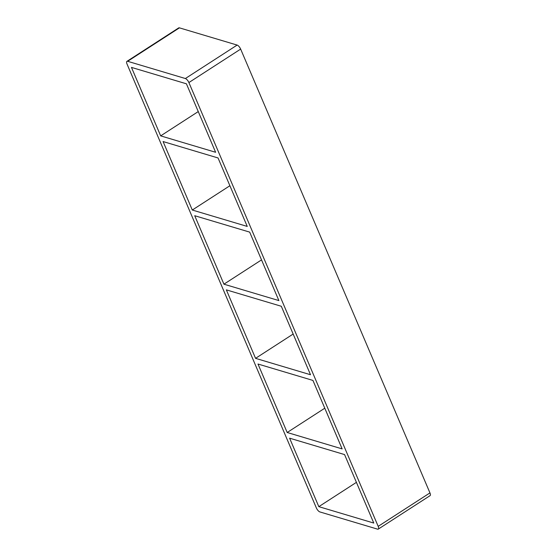 <?xml version="1.0" encoding="UTF-8"?>
<svg xmlns="http://www.w3.org/2000/svg" width="557" height="557" viewBox="0 0 557 557"><rect width="100%" height="100%" fill="white"/><g stroke="black" fill="none" stroke-linecap="round" stroke-linejoin="round"><path stroke-width="0.84" d="M287.189 432.497L257.982 364.02L312.937 380.424L342.144 448.9L287.189 432.497L324.787 408.197M289.612 438.178L344.567 454.582L373.775 523.058L318.82 506.654L289.612 438.178M255.559 358.339L226.351 289.87L281.306 306.266L310.514 374.743L255.559 358.339L293.156 334.047M223.928 284.181L194.72 215.712L249.675 232.116L278.883 300.585L223.928 284.181L261.525 259.889M192.297 210.031L163.09 141.555L218.045 157.958L247.252 226.427L192.297 210.031L229.895 185.732M356.417 482.355L318.82 506.654M160.667 135.873L131.459 67.397L186.414 83.801L215.622 152.277L160.667 135.873L198.264 111.574M126.94 61.347L178.706 27.899A4.003 1.539 57.1 0 1 179.424 27.85L237.136 45.075A4.003 1.539 57.1 0 1 240.652 49.1L429.955 492.903A4.003 1.539 57.1 0 1 430.06 495.653L378.294 529.101A4.003 1.539 -122.9 0 0 378.189 526.358L188.893 82.554A4.003 1.539 -122.9 0 0 185.37 78.53L127.657 61.305A4.003 1.539 -122.9 0 0 126.94 61.347A4.003 1.539 -122.9 0 0 127.045 64.097L316.348 507.9A4.003 1.539 -122.9 0 0 319.864 511.925L377.576 529.15A4.003 1.539 -122.9 0 0 378.294 529.101M179.424 27.85L127.657 61.305M237.136 45.075L185.37 78.53M240.652 49.1L188.893 82.554M429.955 492.903L378.189 526.358"/></g></svg>
